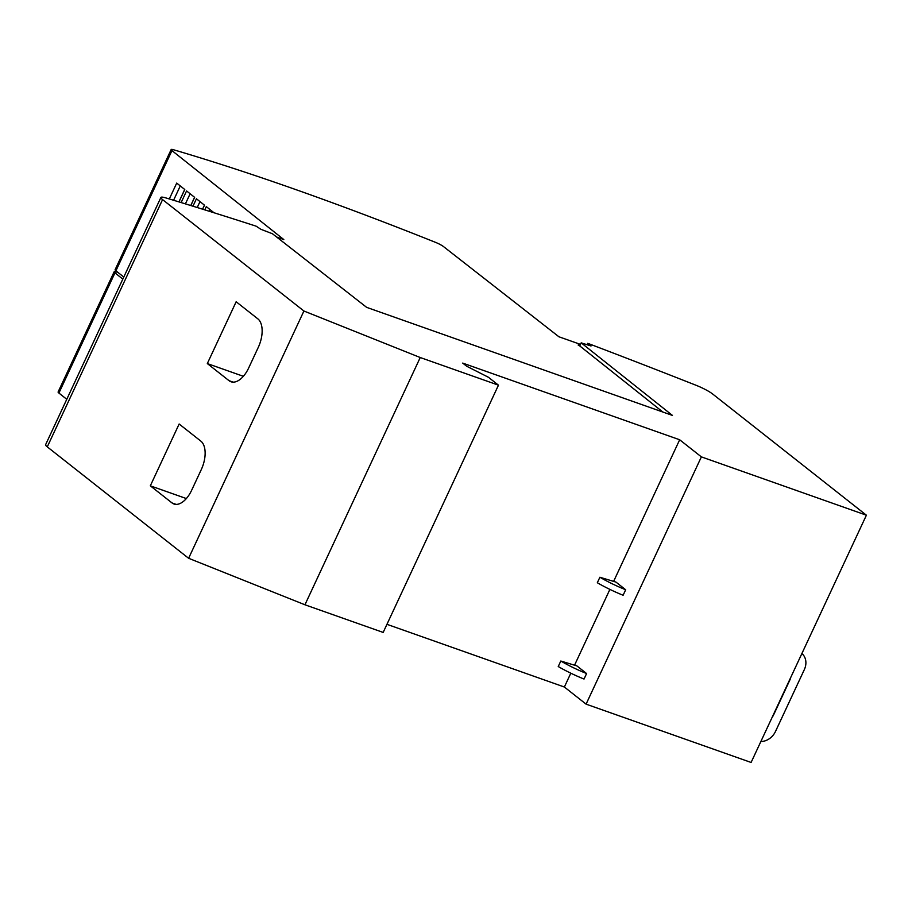 <?xml version="1.0" encoding="UTF-8"?>
<svg xmlns="http://www.w3.org/2000/svg" width="912" height="912" viewBox="0 0 912 912"><rect width="100%" height="100%" fill="white"/><g stroke="black" fill="none" stroke-linecap="round" stroke-linejoin="round"><path stroke-width="1.37" d="M276.621 237.017L283.803 239.56L171.958 150.605A7.661 1.163 -155 0 1 171.16 149.545A7.661 1.163 -155 0 1 173.531 149.75A766.627 115.813 -155 0 1 296.594 189.878A766.627 115.813 -155 0 1 435.457 242.33A7.661 1.163 -155 0 1 443.483 246.571L558.931 336.779L580.477 344.394M122.812 279.118L114.958 272.859A7.661 1.163 -155 0 1 114.148 271.799A7.661 1.163 -155 0 1 116.519 272.004A766.627 115.813 -155 0 1 117.967 272.437M801.899 653.516A15.333 12.757 -51.8 0 1 804.327 669.625L775.496 731.447A15.333 12.757 -51.8 0 1 760.859 741.524M790.305 678.391A3.067 2.554 -51.8 0 1 789.986 679.759L773.33 715.475A3.067 2.554 -51.8 0 1 772.464 716.65M560.812 661.029L558.247 666.524A32.365 4.891 25 0 0 584.033 679.041L586.598 673.546A32.365 4.891 -155 0 1 560.812 661.029L576.897 665.908L586.598 673.546M599.891 577.239L597.326 582.734A32.365 4.891 25 0 0 623.113 595.251L625.678 589.756A32.365 4.891 -155 0 1 599.891 577.239L615.976 582.107L625.678 589.756M570.809 673.193L564.368 687.021L586.085 704.144L751.1 762.455L866.4 515.2L701.374 456.878L586.085 704.144M579.895 345.637L578.14 345.021L579.758 345.944L581.195 342.855L672.452 415.427L366.635 307.355L272.426 233.734L260.992 229.345L256.124 226.176A1763.249 266.384 -155 0 0 165.927 197.938A15.333 2.314 -155 0 0 160.9 197.448A15.333 2.314 -155 0 0 162.575 199.603L303.913 311.015L420.227 357.527L498.465 385.172L488.444 377.272L466.705 366.248L462.692 363.09L679.668 439.766L701.374 456.878M679.668 439.766L613.616 581.4M609.889 589.403L574.549 665.19M200.857 441.123A22.994 12.278 109.5 0 1 201.267 469.634L191.657 490.234A22.994 12.278 109.5 0 1 173.975 504.017A22.994 12.278 109.5 0 1 172.026 502.934L150.32 485.822L179.14 424.012L200.857 441.123M186.356 498.556L150.32 485.822M257.868 318.869A22.994 12.278 109.5 0 1 258.278 347.369L248.668 367.981A22.994 12.278 109.5 0 1 230.987 381.763A22.994 12.278 109.5 0 1 229.037 380.68L207.32 363.569L236.151 301.758L257.868 318.869M243.367 376.303L207.32 363.569M114.148 271.799L58.094 392A7.661 1.163 25 0 0 58.904 393.049L66.77 399.308M192.968 206.203L196.433 198.782L204.505 205.2L202.635 209.201M181.146 202.567L186.572 190.939L194.644 197.357L190.825 205.542M169.313 198.964L176.711 183.095L184.771 189.514L178.991 201.917M204.778 209.874L206.294 206.625L214.001 212.758M209.851 209.452L209.042 211.196M199.99 201.609L197.231 207.526M190.129 193.766L185.41 203.878M180.268 185.923L173.588 200.264M171.16 149.545L115.106 269.735A7.661 1.163 25 0 0 115.915 270.796L123.781 277.054M579.758 345.944L662.864 412.042M581.195 342.855L591.033 345.979L587.693 343.345L589.22 343.881A1763.249 266.384 -155 0 1 696.164 385.32A15.333 2.314 -155 0 1 712.637 393.995L866.4 515.2M587.693 343.345L587.111 344.588M160.9 197.448L45.6 444.703A15.333 2.314 25 0 0 47.276 446.869L188.613 558.281L304.939 604.781L383.165 632.426L498.465 385.172M303.913 311.015L188.613 558.281M420.227 357.527L304.939 604.781M386.95 624.321L564.368 687.021M176.164 504.404L172.026 502.934M233.176 382.151L229.037 380.68M114.958 272.859L58.904 393.049M171.958 150.605L115.915 270.796M162.575 199.603L47.276 446.869M204.448 205.154L202.567 209.179M194.587 197.311L190.756 205.519M184.726 189.468L178.923 201.894"/></g></svg>
